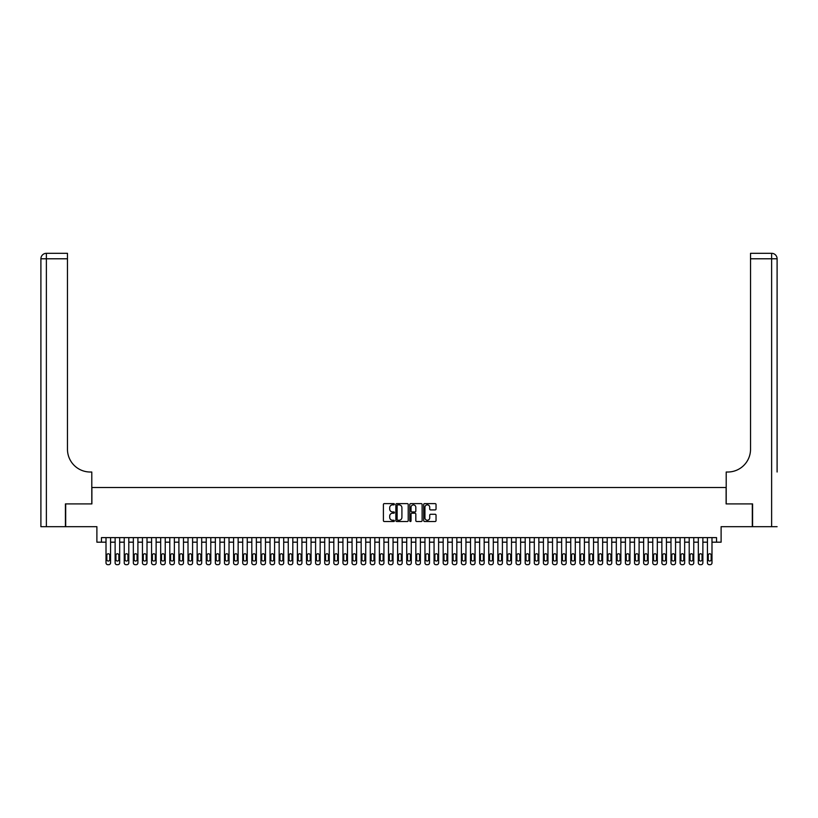 <?xml version="1.0" encoding="UTF-8"?>
<svg xmlns="http://www.w3.org/2000/svg" width="818" height="818" viewBox="0 0 818 818"><rect width="100%" height="100%" fill="white"/><g stroke="black" fill="none" stroke-linecap="round" stroke-linejoin="round"><path stroke-width="1.23" d="M394.419 504.246A0.624 0.624 0 0 0 393.795 503.622L384.286 503.622A0.89 0.89 0 0 0 383.397 504.512L383.397 520.616A0.89 0.89 0 0 0 384.286 521.506L393.795 521.506A0.624 0.624 0 0 0 394.419 520.882A0.624 0.624 0 0 0 393.795 520.258L392.568 520.258A2.863 2.863 0 0 1 389.705 517.395L389.705 516.056A2.863 2.863 0 0 1 392.568 513.193L393.795 513.193A0.624 0.624 0 0 0 394.419 512.559A0.624 0.624 0 0 0 393.795 511.935L392.568 511.935A2.863 2.863 0 0 1 389.705 509.072L389.705 507.733A2.863 2.863 0 0 1 392.568 504.87L393.795 504.87A0.624 0.624 0 0 0 394.419 504.246M435.145 509.921A0.89 0.89 0 0 0 436.035 509.031L436.035 504.512A0.89 0.89 0 0 0 435.145 503.622L424.583 503.622A0.89 0.89 0 0 0 423.693 504.512L423.693 520.616A0.89 0.89 0 0 0 424.583 521.506L435.145 521.506A0.89 0.89 0 0 0 436.035 520.616L436.035 515.156A0.89 0.89 0 0 0 435.145 514.266L430.626 514.266A0.89 0.89 0 0 0 429.726 515.156L429.726 517.866A2.393 2.393 0 0 1 427.333 520.258A2.393 2.393 0 0 1 424.941 517.866L424.941 507.262A2.393 2.393 0 0 1 427.333 504.87A2.393 2.393 0 0 1 429.726 507.262L429.726 509.031A0.89 0.89 0 0 0 430.626 509.921L435.145 509.921M716.548 542.181L721.108 542.181L721.108 526.69L752.315 526.69L752.315 503.908L726.118 503.908L726.118 487.508L91.882 487.508L91.882 503.908L65.685 503.908L65.685 526.69L96.892 526.69L96.892 542.181L106.013 542.181L106.013 562.866A1.82 1.82 0 0 0 107.833 564.686L108.743 564.686A1.82 1.82 0 0 0 110.563 562.866L110.563 542.181L115.123 542.181L115.123 562.866A1.82 1.82 0 0 0 116.943 564.686L117.853 564.686A1.82 1.82 0 0 0 119.673 562.866L119.673 542.181L124.234 542.181L124.234 562.866A1.82 1.82 0 0 0 126.054 564.686L126.964 564.686A1.82 1.82 0 0 0 128.794 562.866L128.794 542.181L133.344 542.181L133.344 562.866A1.82 1.82 0 0 0 135.164 564.686L136.085 564.686A1.82 1.82 0 0 0 137.905 562.866L137.905 542.181L142.455 542.181L142.455 562.866A1.82 1.82 0 0 0 144.285 564.686L145.195 564.686A1.82 1.82 0 0 0 147.015 562.866L147.015 542.181L151.575 542.181L151.575 562.866A1.82 1.82 0 0 0 153.395 564.686L154.305 564.686A1.82 1.82 0 0 0 156.126 562.866L156.126 542.181L160.686 542.181L160.686 562.866A1.82 1.82 0 0 0 162.506 564.686L163.416 564.686A1.82 1.82 0 0 0 165.236 562.866L165.236 542.181L169.796 542.181L169.796 562.866A1.82 1.82 0 0 0 171.616 564.686L172.526 564.686A1.82 1.82 0 0 0 174.357 562.866L174.357 542.181L178.907 542.181L178.907 562.866A1.82 1.82 0 0 0 180.727 564.686L181.647 564.686A1.82 1.82 0 0 0 183.467 562.866L183.467 542.181L188.017 542.181L188.017 562.866A1.82 1.82 0 0 0 189.848 564.686L190.758 564.686A1.82 1.82 0 0 0 192.578 562.866L192.578 542.181L197.138 542.181L197.138 562.866A1.82 1.82 0 0 0 198.958 564.686L199.868 564.686A1.82 1.82 0 0 0 201.688 562.866L201.688 542.181L206.248 542.181L206.248 562.866A1.82 1.82 0 0 0 208.069 564.686L208.979 564.686A1.82 1.82 0 0 0 210.799 562.866L210.799 542.181L215.359 542.181L215.359 562.866A1.82 1.82 0 0 0 217.179 564.686L218.089 564.686A1.82 1.82 0 0 0 219.919 562.866L219.919 542.181L224.469 542.181L224.469 562.866A1.82 1.82 0 0 0 226.289 564.686L227.21 564.686A1.82 1.82 0 0 0 229.03 562.866L229.03 542.181L233.58 542.181L233.58 562.866A1.82 1.82 0 0 0 235.41 564.686L236.32 564.686A1.82 1.82 0 0 0 238.14 562.866L238.14 542.181L242.701 542.181L242.701 562.866A1.82 1.82 0 0 0 244.521 564.686L245.431 564.686A1.82 1.82 0 0 0 247.251 562.866L247.251 542.181L251.811 542.181L251.811 562.866A1.82 1.82 0 0 0 253.631 564.686L254.541 564.686A1.82 1.82 0 0 0 256.361 562.866L256.361 542.181L260.922 542.181L260.922 562.866A1.82 1.82 0 0 0 262.742 564.686L263.652 564.686A1.82 1.82 0 0 0 265.482 562.866L265.482 542.181L270.032 542.181L270.032 562.866A1.82 1.82 0 0 0 271.852 564.686L272.772 564.686A1.82 1.82 0 0 0 274.592 562.866L274.592 542.181L279.142 542.181L279.142 562.866A1.82 1.82 0 0 0 280.973 564.686L281.883 564.686A1.82 1.82 0 0 0 283.703 562.866L283.703 542.181L288.263 542.181L288.263 562.866A1.82 1.82 0 0 0 290.083 564.686L290.993 564.686A1.82 1.82 0 0 0 292.813 562.866L292.813 542.181L297.374 542.181L297.374 562.866A1.82 1.82 0 0 0 299.194 564.686L300.104 564.686A1.82 1.82 0 0 0 301.924 562.866L301.924 542.181L306.484 542.181L306.484 562.866A1.82 1.82 0 0 0 308.304 564.686L309.214 564.686A1.82 1.82 0 0 0 311.044 562.866L311.044 542.181L315.595 542.181L315.595 562.866A1.82 1.82 0 0 0 317.415 564.686L318.335 564.686A1.82 1.82 0 0 0 320.155 562.866L320.155 542.181L324.705 542.181L324.705 562.866A1.82 1.82 0 0 0 326.535 564.686L327.445 564.686A1.82 1.82 0 0 0 329.265 562.866L329.265 542.181L333.826 542.181L333.826 562.866A1.82 1.82 0 0 0 335.646 564.686L336.556 564.686A1.82 1.82 0 0 0 338.376 562.866L338.376 542.181L342.936 542.181L342.936 562.866A1.82 1.82 0 0 0 344.756 564.686L345.666 564.686A1.82 1.82 0 0 0 347.486 562.866L347.486 542.181L352.047 542.181L352.047 562.866A1.82 1.82 0 0 0 353.867 564.686L354.777 564.686A1.82 1.82 0 0 0 356.607 562.866L356.607 542.181L361.157 542.181L361.157 562.866A1.82 1.82 0 0 0 362.977 564.686L363.898 564.686A1.82 1.82 0 0 0 365.718 562.866L365.718 542.181L370.268 542.181L370.268 562.866A1.82 1.82 0 0 0 372.098 564.686L373.008 564.686A1.82 1.82 0 0 0 374.828 562.866L374.828 542.181L379.388 542.181L379.388 562.866A1.82 1.82 0 0 0 381.208 564.686L382.118 564.686A1.82 1.82 0 0 0 383.939 562.866L383.939 542.181L388.499 542.181L388.499 562.866A1.82 1.82 0 0 0 390.319 564.686L391.229 564.686A1.82 1.82 0 0 0 393.049 562.866L393.049 542.181L397.609 542.181L397.609 562.866A1.82 1.82 0 0 0 399.429 564.686L400.339 564.686A1.82 1.82 0 0 0 402.17 562.866L402.17 542.181L406.72 542.181L406.72 562.866A1.82 1.82 0 0 0 408.54 564.686L409.46 564.686A1.82 1.82 0 0 0 411.28 562.866L411.28 542.181L415.83 542.181L415.83 562.866A1.82 1.82 0 0 0 417.661 564.686L418.571 564.686A1.82 1.82 0 0 0 420.391 562.866L420.391 542.181L424.951 542.181L424.951 562.866A1.82 1.82 0 0 0 426.771 564.686L427.681 564.686A1.82 1.82 0 0 0 429.501 562.866L429.501 542.181L434.061 542.181L434.061 562.866A1.82 1.82 0 0 0 435.882 564.686L436.792 564.686A1.82 1.82 0 0 0 438.612 562.866L438.612 542.181L443.172 542.181L443.172 562.866A1.82 1.82 0 0 0 444.992 564.686L445.902 564.686A1.82 1.82 0 0 0 447.732 562.866L447.732 542.181L452.282 542.181L452.282 562.866A1.82 1.82 0 0 0 454.102 564.686L455.023 564.686A1.82 1.82 0 0 0 456.843 562.866L456.843 542.181L461.393 542.181L461.393 562.866A1.82 1.82 0 0 0 463.223 564.686L464.133 564.686A1.82 1.82 0 0 0 465.953 562.866L465.953 542.181L470.514 542.181L470.514 562.866A1.82 1.82 0 0 0 472.334 564.686L473.244 564.686A1.82 1.82 0 0 0 475.064 562.866L475.064 542.181L479.624 542.181L479.624 562.866A1.82 1.82 0 0 0 481.444 564.686L482.354 564.686A1.82 1.82 0 0 0 484.174 562.866L484.174 542.181L488.735 542.181L488.735 562.866A1.82 1.82 0 0 0 490.555 564.686L491.465 564.686A1.82 1.82 0 0 0 493.295 562.866L493.295 542.181L497.845 542.181L497.845 562.866A1.82 1.82 0 0 0 499.665 564.686L500.585 564.686A1.82 1.82 0 0 0 502.405 562.866L502.405 542.181L506.955 542.181L506.955 562.866A1.82 1.82 0 0 0 508.786 564.686L509.696 564.686A1.82 1.82 0 0 0 511.516 562.866L511.516 542.181L516.076 542.181L516.076 562.866A1.82 1.82 0 0 0 517.896 564.686L518.806 564.686A1.82 1.82 0 0 0 520.626 562.866L520.626 542.181L525.187 542.181L525.187 562.866A1.82 1.82 0 0 0 527.007 564.686L527.917 564.686A1.82 1.82 0 0 0 529.737 562.866L529.737 542.181L534.297 542.181L534.297 562.866A1.82 1.82 0 0 0 536.117 564.686L537.027 564.686A1.82 1.82 0 0 0 538.857 562.866L538.857 542.181L543.408 542.181L543.408 562.866A1.82 1.82 0 0 0 545.228 564.686L546.148 564.686A1.82 1.82 0 0 0 547.968 562.866L547.968 542.181L552.518 542.181L552.518 562.866A1.82 1.82 0 0 0 554.348 564.686L555.258 564.686A1.82 1.82 0 0 0 557.078 562.866L557.078 542.181L561.639 542.181L561.639 562.866A1.82 1.82 0 0 0 563.459 564.686L564.369 564.686A1.82 1.82 0 0 0 566.189 562.866L566.189 542.181L570.749 542.181L570.749 562.866A1.82 1.82 0 0 0 572.569 564.686L573.479 564.686A1.82 1.82 0 0 0 575.299 562.866L575.299 542.181L579.86 542.181L579.86 562.866A1.82 1.82 0 0 0 581.68 564.686L582.59 564.686A1.82 1.82 0 0 0 584.42 562.866L584.42 542.181L588.97 542.181L588.97 562.866A1.82 1.82 0 0 0 590.79 564.686L591.711 564.686A1.82 1.82 0 0 0 593.531 562.866L593.531 542.181L598.081 542.181L598.081 562.866A1.82 1.82 0 0 0 599.911 564.686L600.821 564.686A1.82 1.82 0 0 0 602.641 562.866L602.641 542.181L607.201 542.181L607.201 562.866A1.82 1.82 0 0 0 609.021 564.686L609.931 564.686A1.82 1.82 0 0 0 611.752 562.866L611.752 542.181L616.312 542.181L616.312 562.866A1.82 1.82 0 0 0 618.132 564.686L619.042 564.686A1.82 1.82 0 0 0 620.862 562.866L620.862 542.181L625.422 542.181L625.422 562.866A1.82 1.82 0 0 0 627.242 564.686L628.152 564.686A1.82 1.82 0 0 0 629.983 562.866L629.983 542.181L634.533 542.181L634.533 562.866A1.82 1.82 0 0 0 636.353 564.686L637.273 564.686A1.82 1.82 0 0 0 639.093 562.866L639.093 542.181L643.643 542.181L643.643 562.866A1.82 1.82 0 0 0 645.474 564.686L646.384 564.686A1.82 1.82 0 0 0 648.204 562.866L648.204 542.181L652.764 542.181L652.764 562.866A1.82 1.82 0 0 0 654.584 564.686L655.494 564.686A1.82 1.82 0 0 0 657.314 562.866L657.314 542.181L661.874 542.181L661.874 562.866A1.82 1.82 0 0 0 663.695 564.686L664.605 564.686A1.82 1.82 0 0 0 666.425 562.866L666.425 542.181L670.985 542.181L670.985 562.866A1.82 1.82 0 0 0 672.805 564.686L673.715 564.686A1.82 1.82 0 0 0 675.545 562.866L675.545 542.181L680.095 542.181L680.095 562.866A1.82 1.82 0 0 0 681.915 564.686L682.836 564.686A1.82 1.82 0 0 0 684.656 562.866L684.656 542.181L689.206 542.181L689.206 562.866A1.82 1.82 0 0 0 691.036 564.686L691.946 564.686A1.82 1.82 0 0 0 693.766 562.866L693.766 542.181L698.327 542.181L698.327 562.866A1.82 1.82 0 0 0 700.147 564.686L701.057 564.686A1.82 1.82 0 0 0 702.877 562.866L702.877 542.181L707.437 542.181L707.437 562.866A1.82 1.82 0 0 0 709.257 564.686L710.167 564.686A1.82 1.82 0 0 0 711.987 562.866L711.987 542.181L716.548 542.181L716.548 537.62L101.452 537.62L101.452 542.181M408.213 504.512A0.89 0.89 0 0 0 407.323 503.622L396.771 503.622A0.89 0.89 0 0 0 395.871 504.512L395.871 520.616A0.89 0.89 0 0 0 396.771 521.506L407.323 521.506A0.89 0.89 0 0 0 408.213 520.616L408.213 504.512M410.677 503.622L421.229 503.622A0.89 0.89 0 0 1 422.129 504.512L422.129 520.616A0.89 0.89 0 0 1 421.229 521.506L416.71 521.506A0.89 0.89 0 0 1 415.82 520.616L415.82 514.082A0.89 0.89 0 0 0 414.93 513.193L411.924 513.193A0.89 0.89 0 0 0 411.035 514.082L411.035 520.882A0.624 0.624 0 0 1 410.411 521.506A0.624 0.624 0 0 1 409.787 520.882L409.787 504.512A0.89 0.89 0 0 1 410.677 503.622M397.752 504.87A0.624 0.624 0 0 0 397.129 505.493L397.129 519.635A0.624 0.624 0 0 0 397.752 520.258L399.051 520.258A2.863 2.863 0 0 0 401.914 517.395L401.914 507.733A2.863 2.863 0 0 0 399.051 504.87L397.752 504.87M415.82 507.313A2.393 2.393 0 0 0 413.427 504.921A2.393 2.393 0 0 0 411.035 507.313L411.035 511.046A0.89 0.89 0 0 0 411.924 511.935L414.93 511.935A0.89 0.89 0 0 0 415.82 511.046L415.82 507.313M110.563 537.62L110.563 562.866M106.013 537.62L106.013 562.866M109.745 559.584A1.462 1.462 0 0 1 108.283 561.046A1.462 1.462 0 0 1 106.831 559.584L106.831 555.207A1.462 1.462 0 0 1 108.283 553.755A1.462 1.462 0 0 1 109.745 555.207L109.745 559.584M107.833 564.686L108.743 564.686M65.409 503.908L91.79 503.908L91.79 472.017L90.246 472.017A22.781 22.781 0 0 1 67.465 449.235L67.465 258.785L46.37 258.785L46.37 526.69L65.409 526.69L65.409 503.908M46.37 526.69L40.9 526.69L40.9 258.785A5.47 5.47 0 0 1 46.37 253.314L67.465 253.314L67.465 258.785M40.9 472.017L40.9 258.785L46.37 258.785L46.37 253.314M90.246 472.017A22.781 22.781 0 0 1 67.465 449.235M777.1 526.69L752.591 526.69L752.591 503.908L726.21 503.908L726.21 472.017L727.754 472.017A22.781 22.781 0 0 0 750.535 449.235L750.535 253.314L771.63 253.314A5.47 5.47 0 0 1 777.1 258.785L777.1 472.017M727.754 472.017A22.781 22.781 0 0 0 750.535 449.235M771.63 526.69L771.63 258.785L777.1 258.785A5.47 5.47 0 0 0 771.63 253.314L771.63 258.785L750.535 258.785M119.673 537.62L119.673 562.866M115.123 537.62L115.123 562.866M118.855 559.584A1.462 1.462 0 0 1 117.403 561.046A1.462 1.462 0 0 1 115.941 559.584L115.941 555.207A1.462 1.462 0 0 1 117.403 553.755A1.462 1.462 0 0 1 118.855 555.207L118.855 559.584M116.943 564.686L117.853 564.686M128.794 537.62L128.794 562.866M124.234 537.62L124.234 562.866M127.966 559.584A1.462 1.462 0 0 1 126.514 561.046A1.462 1.462 0 0 1 125.052 559.584L125.052 555.207A1.462 1.462 0 0 1 126.514 553.755A1.462 1.462 0 0 1 127.966 555.207L127.966 559.584M126.054 564.686L126.964 564.686M137.905 537.62L137.905 562.866M133.344 537.62L133.344 562.866M137.087 559.584A1.462 1.462 0 0 1 135.624 561.046A1.462 1.462 0 0 1 134.162 559.584L134.162 555.207A1.462 1.462 0 0 1 135.624 553.755A1.462 1.462 0 0 1 137.087 555.207L137.087 559.584M135.164 564.686L136.085 564.686M147.015 537.62L147.015 562.866M142.455 537.62L142.455 562.866M146.197 559.584A1.462 1.462 0 0 1 144.735 561.046A1.462 1.462 0 0 1 143.283 559.584L143.283 555.207A1.462 1.462 0 0 1 144.735 553.755A1.462 1.462 0 0 1 146.197 555.207L146.197 559.584M144.285 564.686L145.195 564.686M156.126 537.62L156.126 562.866M151.575 537.62L151.575 562.866M155.308 559.584A1.462 1.462 0 0 1 153.845 561.046A1.462 1.462 0 0 1 152.393 559.584L152.393 555.207A1.462 1.462 0 0 1 153.845 553.755A1.462 1.462 0 0 1 155.308 555.207L155.308 559.584M153.395 564.686L154.305 564.686M165.236 537.62L165.236 562.866M160.686 537.62L160.686 562.866M164.418 559.584A1.462 1.462 0 0 1 162.966 561.046A1.462 1.462 0 0 1 161.504 559.584L161.504 555.207A1.462 1.462 0 0 1 162.966 553.755A1.462 1.462 0 0 1 164.418 555.207L164.418 559.584M162.506 564.686L163.416 564.686M174.357 537.62L174.357 562.866M169.796 537.62L169.796 562.866M173.528 559.584A1.462 1.462 0 0 1 172.077 561.046A1.462 1.462 0 0 1 170.614 559.584L170.614 555.207A1.462 1.462 0 0 1 172.077 553.755A1.462 1.462 0 0 1 173.528 555.207L173.528 559.584M171.616 564.686L172.526 564.686M183.467 537.62L183.467 562.866M178.907 537.62L178.907 562.866M182.649 559.584A1.462 1.462 0 0 1 181.187 561.046A1.462 1.462 0 0 1 179.725 559.584L179.725 555.207A1.462 1.462 0 0 1 181.187 553.755A1.462 1.462 0 0 1 182.649 555.207L182.649 559.584M180.727 564.686L181.647 564.686M192.578 537.62L192.578 562.866M188.017 537.62L188.017 562.866M191.76 559.584A1.462 1.462 0 0 1 190.297 561.046A1.462 1.462 0 0 1 188.846 559.584L188.846 555.207A1.462 1.462 0 0 1 190.297 553.755A1.462 1.462 0 0 1 191.76 555.207L191.76 559.584M189.848 564.686L190.758 564.686M201.688 537.62L201.688 562.866M197.138 537.62L197.138 562.866M200.87 559.584A1.462 1.462 0 0 1 199.408 561.046A1.462 1.462 0 0 1 197.956 559.584L197.956 555.207A1.462 1.462 0 0 1 199.408 553.755A1.462 1.462 0 0 1 200.87 555.207L200.87 559.584M198.958 564.686L199.868 564.686M210.799 537.62L210.799 562.866M206.248 537.62L206.248 562.866M209.981 559.584A1.462 1.462 0 0 1 208.529 561.046A1.462 1.462 0 0 1 207.066 559.584L207.066 555.207A1.462 1.462 0 0 1 208.529 553.755A1.462 1.462 0 0 1 209.981 555.207L209.981 559.584M208.069 564.686L208.979 564.686M219.919 537.62L219.919 562.866M215.359 537.62L215.359 562.866M219.091 559.584A1.462 1.462 0 0 1 217.639 561.046A1.462 1.462 0 0 1 216.177 559.584L216.177 555.207A1.462 1.462 0 0 1 217.639 553.755A1.462 1.462 0 0 1 219.091 555.207L219.091 559.584M217.179 564.686L218.089 564.686M229.03 537.62L229.03 562.866M224.469 537.62L224.469 562.866M228.212 559.584A1.462 1.462 0 0 1 226.75 561.046A1.462 1.462 0 0 1 225.287 559.584L225.287 555.207A1.462 1.462 0 0 1 226.75 553.755A1.462 1.462 0 0 1 228.212 555.207L228.212 559.584M226.289 564.686L227.21 564.686M238.14 537.62L238.14 562.866M233.58 537.62L233.58 562.866M237.322 559.584A1.462 1.462 0 0 1 235.86 561.046A1.462 1.462 0 0 1 234.408 559.584L234.408 555.207A1.462 1.462 0 0 1 235.86 553.755A1.462 1.462 0 0 1 237.322 555.207L237.322 559.584M235.41 564.686L236.32 564.686M247.251 537.62L247.251 562.866M242.701 537.62L242.701 562.866M246.433 559.584A1.462 1.462 0 0 1 244.971 561.046A1.462 1.462 0 0 1 243.519 559.584L243.519 555.207A1.462 1.462 0 0 1 244.971 553.755A1.462 1.462 0 0 1 246.433 555.207L246.433 559.584M244.521 564.686L245.431 564.686M256.361 537.62L256.361 562.866M251.811 537.62L251.811 562.866M255.543 559.584A1.462 1.462 0 0 1 254.091 561.046A1.462 1.462 0 0 1 252.629 559.584L252.629 555.207A1.462 1.462 0 0 1 254.091 553.755A1.462 1.462 0 0 1 255.543 555.207L255.543 559.584M253.631 564.686L254.541 564.686M265.482 537.62L265.482 562.866M260.922 537.62L260.922 562.866M264.654 559.584A1.462 1.462 0 0 1 263.202 561.046A1.462 1.462 0 0 1 261.74 559.584L261.74 555.207A1.462 1.462 0 0 1 263.202 553.755A1.462 1.462 0 0 1 264.654 555.207L264.654 559.584M262.742 564.686L263.652 564.686M274.592 537.62L274.592 562.866M270.032 537.62L270.032 562.866M273.774 559.584A1.462 1.462 0 0 1 272.312 561.046A1.462 1.462 0 0 1 270.85 559.584L270.85 555.207A1.462 1.462 0 0 1 272.312 553.755A1.462 1.462 0 0 1 273.774 555.207L273.774 559.584M271.852 564.686L272.772 564.686M283.703 537.62L283.703 562.866M279.142 537.62L279.142 562.866M282.885 559.584A1.462 1.462 0 0 1 281.423 561.046A1.462 1.462 0 0 1 279.971 559.584L279.971 555.207A1.462 1.462 0 0 1 281.423 553.755A1.462 1.462 0 0 1 282.885 555.207L282.885 559.584M280.973 564.686L281.883 564.686M292.813 537.62L292.813 562.866M288.263 537.62L288.263 562.866M291.995 559.584A1.462 1.462 0 0 1 290.533 561.046A1.462 1.462 0 0 1 289.081 559.584L289.081 555.207A1.462 1.462 0 0 1 290.533 553.755A1.462 1.462 0 0 1 291.995 555.207L291.995 559.584M290.083 564.686L290.993 564.686M301.924 537.62L301.924 562.866M297.374 537.62L297.374 562.866M301.106 559.584A1.462 1.462 0 0 1 299.654 561.046A1.462 1.462 0 0 1 298.192 559.584L298.192 555.207A1.462 1.462 0 0 1 299.654 553.755A1.462 1.462 0 0 1 301.106 555.207L301.106 559.584M299.194 564.686L300.104 564.686M311.044 537.62L311.044 562.866M306.484 537.62L306.484 562.866M310.216 559.584A1.462 1.462 0 0 1 308.764 561.046A1.462 1.462 0 0 1 307.302 559.584L307.302 555.207A1.462 1.462 0 0 1 308.764 553.755A1.462 1.462 0 0 1 310.216 555.207L310.216 559.584M308.304 564.686L309.214 564.686M320.155 537.62L320.155 562.866M315.595 537.62L315.595 562.866M319.337 559.584A1.462 1.462 0 0 1 317.875 561.046A1.462 1.462 0 0 1 316.413 559.584L316.413 555.207A1.462 1.462 0 0 1 317.875 553.755A1.462 1.462 0 0 1 319.337 555.207L319.337 559.584M317.415 564.686L318.335 564.686M329.265 537.62L329.265 562.866M324.705 537.62L324.705 562.866M328.447 559.584A1.462 1.462 0 0 1 326.985 561.046A1.462 1.462 0 0 1 325.533 559.584L325.533 555.207A1.462 1.462 0 0 1 326.985 553.755A1.462 1.462 0 0 1 328.447 555.207L328.447 559.584M326.535 564.686L327.445 564.686M338.376 537.62L338.376 562.866M333.826 537.62L333.826 562.866M337.558 559.584A1.462 1.462 0 0 1 336.096 561.046A1.462 1.462 0 0 1 334.644 559.584L334.644 555.207A1.462 1.462 0 0 1 336.096 553.755A1.462 1.462 0 0 1 337.558 555.207L337.558 559.584M335.646 564.686L336.556 564.686M347.486 537.62L347.486 562.866M342.936 537.62L342.936 562.866M346.668 559.584A1.462 1.462 0 0 1 345.216 561.046A1.462 1.462 0 0 1 343.754 559.584L343.754 555.207A1.462 1.462 0 0 1 345.216 553.755A1.462 1.462 0 0 1 346.668 555.207L346.668 559.584M344.756 564.686L345.666 564.686M356.607 537.62L356.607 562.866M352.047 537.62L352.047 562.866M355.779 559.584A1.462 1.462 0 0 1 354.327 561.046A1.462 1.462 0 0 1 352.865 559.584L352.865 555.207A1.462 1.462 0 0 1 354.327 553.755A1.462 1.462 0 0 1 355.779 555.207L355.779 559.584M353.867 564.686L354.777 564.686M365.718 537.62L365.718 562.866M361.157 537.62L361.157 562.866M364.9 559.584A1.462 1.462 0 0 1 363.437 561.046A1.462 1.462 0 0 1 361.975 559.584L361.975 555.207A1.462 1.462 0 0 1 363.437 553.755A1.462 1.462 0 0 1 364.9 555.207L364.9 559.584M362.977 564.686L363.898 564.686M374.828 537.62L374.828 562.866M370.268 537.62L370.268 562.866M374.01 559.584A1.462 1.462 0 0 1 372.548 561.046A1.462 1.462 0 0 1 371.096 559.584L371.096 555.207A1.462 1.462 0 0 1 372.548 553.755A1.462 1.462 0 0 1 374.01 555.207L374.01 559.584M372.098 564.686L373.008 564.686M383.939 537.62L383.939 562.866M379.388 537.62L379.388 562.866M383.121 559.584A1.462 1.462 0 0 1 381.658 561.046A1.462 1.462 0 0 1 380.206 559.584L380.206 555.207A1.462 1.462 0 0 1 381.658 553.755A1.462 1.462 0 0 1 383.121 555.207L383.121 559.584M381.208 564.686L382.118 564.686M393.049 537.62L393.049 562.866M388.499 537.62L388.499 562.866M392.231 559.584A1.462 1.462 0 0 1 390.779 561.046A1.462 1.462 0 0 1 389.317 559.584L389.317 555.207A1.462 1.462 0 0 1 390.779 553.755A1.462 1.462 0 0 1 392.231 555.207L392.231 559.584M390.319 564.686L391.229 564.686M402.17 537.62L402.17 562.866M397.609 537.62L397.609 562.866M401.341 559.584A1.462 1.462 0 0 1 399.89 561.046A1.462 1.462 0 0 1 398.427 559.584L398.427 555.207A1.462 1.462 0 0 1 399.89 553.755A1.462 1.462 0 0 1 401.341 555.207L401.341 559.584M399.429 564.686L400.339 564.686M411.28 537.62L411.28 562.866M406.72 537.62L406.72 562.866M410.462 559.584A1.462 1.462 0 0 1 409 561.046A1.462 1.462 0 0 1 407.538 559.584L407.538 555.207A1.462 1.462 0 0 1 409 553.755A1.462 1.462 0 0 1 410.462 555.207L410.462 559.584M408.54 564.686L409.46 564.686M420.391 537.62L420.391 562.866M415.83 537.62L415.83 562.866M419.573 559.584A1.462 1.462 0 0 1 418.11 561.046A1.462 1.462 0 0 1 416.659 559.584L416.659 555.207A1.462 1.462 0 0 1 418.11 553.755A1.462 1.462 0 0 1 419.573 555.207L419.573 559.584M417.661 564.686L418.571 564.686M429.501 537.62L429.501 562.866M424.951 537.62L424.951 562.866M428.683 559.584A1.462 1.462 0 0 1 427.221 561.046A1.462 1.462 0 0 1 425.769 559.584L425.769 555.207A1.462 1.462 0 0 1 427.221 553.755A1.462 1.462 0 0 1 428.683 555.207L428.683 559.584M426.771 564.686L427.681 564.686M438.612 537.62L438.612 562.866M434.061 537.62L434.061 562.866M437.794 559.584A1.462 1.462 0 0 1 436.342 561.046A1.462 1.462 0 0 1 434.879 559.584L434.879 555.207A1.462 1.462 0 0 1 436.342 553.755A1.462 1.462 0 0 1 437.794 555.207L437.794 559.584M435.882 564.686L436.792 564.686M447.732 537.62L447.732 562.866M443.172 537.62L443.172 562.866M446.904 559.584A1.462 1.462 0 0 1 445.452 561.046A1.462 1.462 0 0 1 443.99 559.584L443.99 555.207A1.462 1.462 0 0 1 445.452 553.755A1.462 1.462 0 0 1 446.904 555.207L446.904 559.584M444.992 564.686L445.902 564.686M456.843 537.62L456.843 562.866M452.282 537.62L452.282 562.866M456.025 559.584A1.462 1.462 0 0 1 454.563 561.046A1.462 1.462 0 0 1 453.1 559.584L453.1 555.207A1.462 1.462 0 0 1 454.563 553.755A1.462 1.462 0 0 1 456.025 555.207L456.025 559.584M454.102 564.686L455.023 564.686M465.953 537.62L465.953 562.866M461.393 537.62L461.393 562.866M465.135 559.584A1.462 1.462 0 0 1 463.673 561.046A1.462 1.462 0 0 1 462.221 559.584L462.221 555.207A1.462 1.462 0 0 1 463.673 553.755A1.462 1.462 0 0 1 465.135 555.207L465.135 559.584M463.223 564.686L464.133 564.686M475.064 537.62L475.064 562.866M470.514 537.62L470.514 562.866M474.246 559.584A1.462 1.462 0 0 1 472.784 561.046A1.462 1.462 0 0 1 471.332 559.584L471.332 555.207A1.462 1.462 0 0 1 472.784 553.755A1.462 1.462 0 0 1 474.246 555.207L474.246 559.584M472.334 564.686L473.244 564.686M484.174 537.62L484.174 562.866M479.624 537.62L479.624 562.866M483.356 559.584A1.462 1.462 0 0 1 481.904 561.046A1.462 1.462 0 0 1 480.442 559.584L480.442 555.207A1.462 1.462 0 0 1 481.904 553.755A1.462 1.462 0 0 1 483.356 555.207L483.356 559.584M481.444 564.686L482.354 564.686M493.295 537.62L493.295 562.866M488.735 537.62L488.735 562.866M492.467 559.584A1.462 1.462 0 0 1 491.015 561.046A1.462 1.462 0 0 1 489.553 559.584L489.553 555.207A1.462 1.462 0 0 1 491.015 553.755A1.462 1.462 0 0 1 492.467 555.207L492.467 559.584M490.555 564.686L491.465 564.686M502.405 537.62L502.405 562.866M497.845 537.62L497.845 562.866M501.587 559.584A1.462 1.462 0 0 1 500.125 561.046A1.462 1.462 0 0 1 498.663 559.584L498.663 555.207A1.462 1.462 0 0 1 500.125 553.755A1.462 1.462 0 0 1 501.587 555.207L501.587 559.584M499.665 564.686L500.585 564.686M511.516 537.62L511.516 562.866M506.955 537.62L506.955 562.866M510.698 559.584A1.462 1.462 0 0 1 509.236 561.046A1.462 1.462 0 0 1 507.784 559.584L507.784 555.207A1.462 1.462 0 0 1 509.236 553.755A1.462 1.462 0 0 1 510.698 555.207L510.698 559.584M508.786 564.686L509.696 564.686M520.626 537.62L520.626 562.866M516.076 537.62L516.076 562.866M519.808 559.584A1.462 1.462 0 0 1 518.346 561.046A1.462 1.462 0 0 1 516.894 559.584L516.894 555.207A1.462 1.462 0 0 1 518.346 553.755A1.462 1.462 0 0 1 519.808 555.207L519.808 559.584M517.896 564.686L518.806 564.686M529.737 537.62L529.737 562.866M525.187 537.62L525.187 562.866M528.919 559.584A1.462 1.462 0 0 1 527.467 561.046A1.462 1.462 0 0 1 526.005 559.584L526.005 555.207A1.462 1.462 0 0 1 527.467 553.755A1.462 1.462 0 0 1 528.919 555.207L528.919 559.584M527.007 564.686L527.917 564.686M538.857 537.62L538.857 562.866M534.297 537.62L534.297 562.866M538.029 559.584A1.462 1.462 0 0 1 536.577 561.046A1.462 1.462 0 0 1 535.115 559.584L535.115 555.207A1.462 1.462 0 0 1 536.577 553.755A1.462 1.462 0 0 1 538.029 555.207L538.029 559.584M536.117 564.686L537.027 564.686M547.968 537.62L547.968 562.866M543.408 537.62L543.408 562.866M547.15 559.584A1.462 1.462 0 0 1 545.688 561.046A1.462 1.462 0 0 1 544.226 559.584L544.226 555.207A1.462 1.462 0 0 1 545.688 553.755A1.462 1.462 0 0 1 547.15 555.207L547.15 559.584M545.228 564.686L546.148 564.686M557.078 537.62L557.078 562.866M552.518 537.62L552.518 562.866M556.26 559.584A1.462 1.462 0 0 1 554.798 561.046A1.462 1.462 0 0 1 553.346 559.584L553.346 555.207A1.462 1.462 0 0 1 554.798 553.755A1.462 1.462 0 0 1 556.26 555.207L556.26 559.584M554.348 564.686L555.258 564.686M566.189 537.62L566.189 562.866M561.639 537.62L561.639 562.866M565.371 559.584A1.462 1.462 0 0 1 563.909 561.046A1.462 1.462 0 0 1 562.457 559.584L562.457 555.207A1.462 1.462 0 0 1 563.909 553.755A1.462 1.462 0 0 1 565.371 555.207L565.371 559.584M563.459 564.686L564.369 564.686M575.299 537.62L575.299 562.866M570.749 537.62L570.749 562.866M574.481 559.584A1.462 1.462 0 0 1 573.029 561.046A1.462 1.462 0 0 1 571.567 559.584L571.567 555.207A1.462 1.462 0 0 1 573.029 553.755A1.462 1.462 0 0 1 574.481 555.207L574.481 559.584M572.569 564.686L573.479 564.686M584.42 537.62L584.42 562.866M579.86 537.62L579.86 562.866M583.592 559.584A1.462 1.462 0 0 1 582.14 561.046A1.462 1.462 0 0 1 580.678 559.584L580.678 555.207A1.462 1.462 0 0 1 582.14 553.755A1.462 1.462 0 0 1 583.592 555.207L583.592 559.584M581.68 564.686L582.59 564.686M593.531 537.62L593.531 562.866M588.97 537.62L588.97 562.866M592.713 559.584A1.462 1.462 0 0 1 591.25 561.046A1.462 1.462 0 0 1 589.788 559.584L589.788 555.207A1.462 1.462 0 0 1 591.25 553.755A1.462 1.462 0 0 1 592.713 555.207L592.713 559.584M590.79 564.686L591.711 564.686M602.641 537.62L602.641 562.866M598.081 537.62L598.081 562.866M601.823 559.584A1.462 1.462 0 0 1 600.361 561.046A1.462 1.462 0 0 1 598.909 559.584L598.909 555.207A1.462 1.462 0 0 1 600.361 553.755A1.462 1.462 0 0 1 601.823 555.207L601.823 559.584M599.911 564.686L600.821 564.686M611.752 537.62L611.752 562.866M607.201 537.62L607.201 562.866M610.934 559.584A1.462 1.462 0 0 1 609.471 561.046A1.462 1.462 0 0 1 608.019 559.584L608.019 555.207A1.462 1.462 0 0 1 609.471 553.755A1.462 1.462 0 0 1 610.934 555.207L610.934 559.584M609.021 564.686L609.931 564.686M620.862 537.62L620.862 562.866M616.312 537.62L616.312 562.866M620.044 559.584A1.462 1.462 0 0 1 618.592 561.046A1.462 1.462 0 0 1 617.13 559.584L617.13 555.207A1.462 1.462 0 0 1 618.592 553.755A1.462 1.462 0 0 1 620.044 555.207L620.044 559.584M618.132 564.686L619.042 564.686M629.983 537.62L629.983 562.866M625.422 537.62L625.422 562.866M629.154 559.584A1.462 1.462 0 0 1 627.703 561.046A1.462 1.462 0 0 1 626.24 559.584L626.24 555.207A1.462 1.462 0 0 1 627.703 553.755A1.462 1.462 0 0 1 629.154 555.207L629.154 559.584M627.242 564.686L628.152 564.686M639.093 537.62L639.093 562.866M634.533 537.62L634.533 562.866M638.275 559.584A1.462 1.462 0 0 1 636.813 561.046A1.462 1.462 0 0 1 635.351 559.584L635.351 555.207A1.462 1.462 0 0 1 636.813 553.755A1.462 1.462 0 0 1 638.275 555.207L638.275 559.584M636.353 564.686L637.273 564.686M648.204 537.62L648.204 562.866M643.643 537.62L643.643 562.866M647.386 559.584A1.462 1.462 0 0 1 645.923 561.046A1.462 1.462 0 0 1 644.472 559.584L644.472 555.207A1.462 1.462 0 0 1 645.923 553.755A1.462 1.462 0 0 1 647.386 555.207L647.386 559.584M645.474 564.686L646.384 564.686M657.314 537.62L657.314 562.866M652.764 537.62L652.764 562.866M656.496 559.584A1.462 1.462 0 0 1 655.034 561.046A1.462 1.462 0 0 1 653.582 559.584L653.582 555.207A1.462 1.462 0 0 1 655.034 553.755A1.462 1.462 0 0 1 656.496 555.207L656.496 559.584M654.584 564.686L655.494 564.686M666.425 537.62L666.425 562.866M661.874 537.62L661.874 562.866M665.607 559.584A1.462 1.462 0 0 1 664.155 561.046A1.462 1.462 0 0 1 662.692 559.584L662.692 555.207A1.462 1.462 0 0 1 664.155 553.755A1.462 1.462 0 0 1 665.607 555.207L665.607 559.584M663.695 564.686L664.605 564.686M675.545 537.62L675.545 562.866M670.985 537.62L670.985 562.866M674.717 559.584A1.462 1.462 0 0 1 673.265 561.046A1.462 1.462 0 0 1 671.803 559.584L671.803 555.207A1.462 1.462 0 0 1 673.265 553.755A1.462 1.462 0 0 1 674.717 555.207L674.717 559.584M672.805 564.686L673.715 564.686M684.656 537.62L684.656 562.866M680.095 537.62L680.095 562.866M683.838 559.584A1.462 1.462 0 0 1 682.376 561.046A1.462 1.462 0 0 1 680.913 559.584L680.913 555.207A1.462 1.462 0 0 1 682.376 553.755A1.462 1.462 0 0 1 683.838 555.207L683.838 559.584M681.915 564.686L682.836 564.686M693.766 537.62L693.766 562.866M689.206 537.62L689.206 562.866M692.948 559.584A1.462 1.462 0 0 1 691.486 561.046A1.462 1.462 0 0 1 690.034 559.584L690.034 555.207A1.462 1.462 0 0 1 691.486 553.755A1.462 1.462 0 0 1 692.948 555.207L692.948 559.584M691.036 564.686L691.946 564.686M702.877 537.62L702.877 562.866M698.327 537.62L698.327 562.866M702.059 559.584A1.462 1.462 0 0 1 700.597 561.046A1.462 1.462 0 0 1 699.145 559.584L699.145 555.207A1.462 1.462 0 0 1 700.597 553.755A1.462 1.462 0 0 1 702.059 555.207L702.059 559.584M700.147 564.686L701.057 564.686M711.987 537.62L711.987 562.866M707.437 537.62L707.437 562.866M711.169 559.584A1.462 1.462 0 0 1 709.717 561.046A1.462 1.462 0 0 1 708.255 559.584L708.255 555.207A1.462 1.462 0 0 1 709.717 553.755A1.462 1.462 0 0 1 711.169 555.207L711.169 559.584M709.257 564.686L710.167 564.686"/></g></svg>
